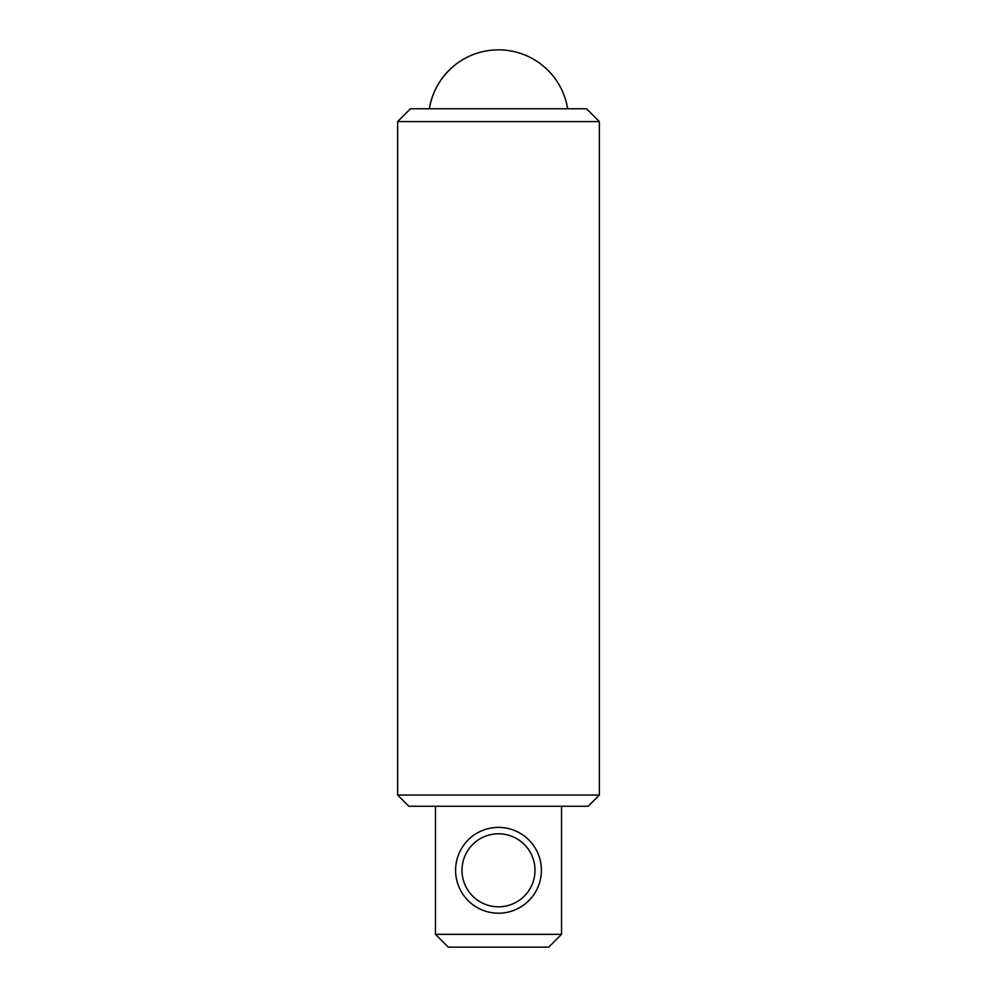 <?xml version="1.0" encoding="UTF-8"?>
<svg xmlns="http://www.w3.org/2000/svg" width="997" height="997" viewBox="0 0 997 997"><rect width="100%" height="100%" fill="white"/><g stroke="black" fill="none" stroke-linecap="round" stroke-linejoin="round"><path stroke-width="1.5" d="M498.5 913.202A42.908 42.908 0 0 1 455.592 870.294A42.908 42.908 0 0 1 498.5 827.385A42.908 42.908 0 0 1 541.408 870.294A42.908 42.908 0 0 1 498.5 913.202M498.5 833.791A36.503 36.503 0 0 0 461.997 870.294A36.503 36.503 0 0 0 498.5 906.809A36.503 36.503 0 0 0 535.003 870.294A36.503 36.503 0 0 0 498.5 833.791M397.641 121.572L410.452 108.773L586.548 108.773L599.359 121.572L397.641 121.572L397.641 795.058L599.359 795.058L588.155 806.261L408.845 806.261L397.641 795.058M599.359 121.572L599.359 795.058M561.535 934.339L548.724 947.15L448.276 947.15L435.465 934.339L561.535 934.339L561.535 806.261M435.465 934.339L435.465 806.261M429.42 108.773A70.052 69.964 -90 0 1 498.5 49.85A70.052 70.052 0 0 0 429.346 108.773M567.654 108.773A70.052 70.052 0 0 0 498.5 49.85"/></g></svg>
